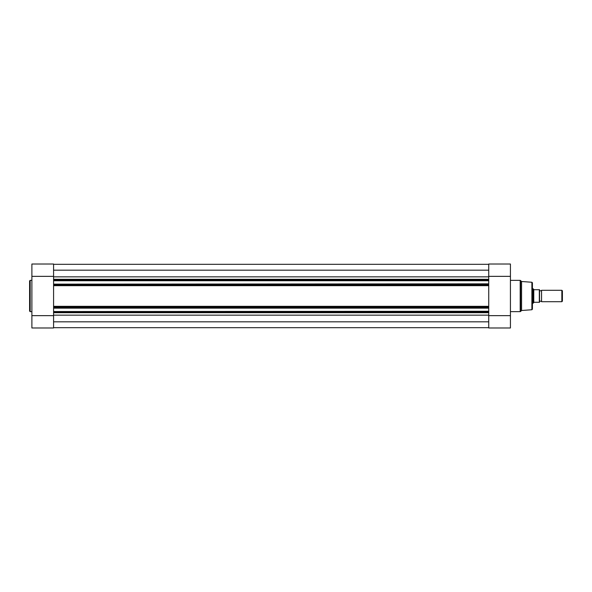 <?xml version="1.0" encoding="UTF-8"?>
<svg xmlns="http://www.w3.org/2000/svg" width="592" height="592" viewBox="0 0 592 592"><rect width="100%" height="100%" fill="white"/><g stroke="black" fill="none" stroke-linecap="round" stroke-linejoin="round"><path stroke-width="0.89" d="M493.809 327.983L505.361 327.983M531.89 282.258L521.567 281.496L521.567 310.504L531.89 309.742L531.89 282.258L532.423 282.828L532.423 309.172L532.423 288.408M53.583 276.353L31.887 276.353L31.887 264.017L53.583 264.017L53.583 279.298L488.733 279.298L488.733 264.017L510.43 264.017L510.43 327.983L488.733 327.983L488.733 312.702L53.583 312.702L53.583 315.647L31.887 315.647L31.887 327.983L53.583 327.983L53.583 315.647M488.733 307.278L53.583 307.278L53.583 306.708L488.733 306.708L488.733 285.292L53.583 285.292L53.583 306.708L53.583 284.722L488.733 284.722L488.733 311.547L53.583 311.547L488.733 311.259M488.733 276.353L510.43 276.353M488.733 315.647L510.43 315.647M539.556 301.713A1.162 1.162 0 0 1 541.554 301.713L541.554 290.287A1.162 1.162 0 0 1 539.556 290.287M541.554 290.287L561.845 290.287L562.4 290.842L562.4 301.158L561.845 301.713L561.845 290.287M541.554 301.713L561.845 301.713M532.423 288.859L533.274 288.859L533.274 303.141L532.423 303.141M539.556 289.717L539.556 302.283M533.274 288.859L534.021 289.717L539.327 289.717L539.327 302.283L534.021 302.283L533.274 303.141M533.777 289.584L533.777 302.416M29.6 296L29.6 280.926L30.17 280.356L30.17 311.644L29.6 311.074L29.6 296L29.6 311.074M31.887 276.353L31.887 315.647M488.733 279.298L488.733 280.741L53.583 280.741L488.733 280.453M488.733 283.849L53.583 284.138L488.733 283.849L488.733 280.741M488.733 284.138L488.733 284.722M53.583 312.702L53.583 312.132L488.733 312.132L488.733 311.547M488.733 312.132L488.733 312.702M53.583 312.132L53.583 311.547M488.733 308.151L53.583 308.151L53.583 311.259M53.583 308.151L488.733 307.862M53.583 307.278L53.583 307.862M53.583 284.138L53.583 284.722M53.583 283.849L53.583 280.741M488.733 279.868L53.583 279.868L53.583 280.453M53.583 279.868L53.583 279.298M488.733 321.826L53.583 321.826M488.733 327.679L53.583 327.679M488.733 264.321L53.583 264.321M488.733 270.174L53.583 270.174M520.597 280.519L520.597 311.481L520.19 311.644L520.19 280.356L521.567 281.496M488.733 276.856L53.583 276.856M488.733 315.144L53.583 315.144M53.583 285.677L488.733 285.677M53.583 306.323L488.733 306.323M510.43 280.356L520.19 280.356M510.43 311.644L520.19 311.644M521.567 310.504L520.597 311.481M488.733 264.017L510.43 264.017M531.89 309.742L532.423 309.172M31.887 280.356L30.17 280.356M31.887 311.644L30.17 311.644M53.583 264.017L31.887 264.017"/></g></svg>
